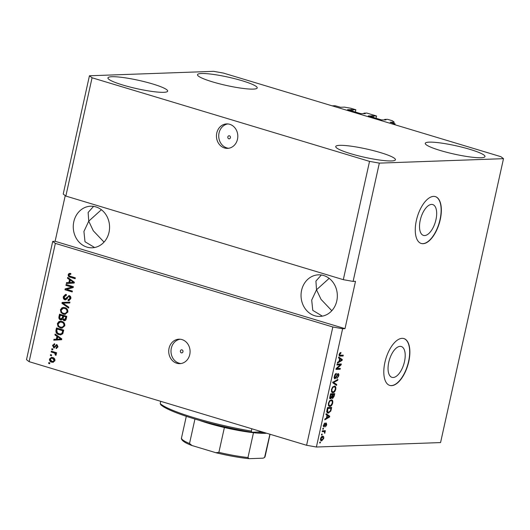<?xml version="1.0" encoding="UTF-8"?>
<svg xmlns="http://www.w3.org/2000/svg" width="530" height="530" viewBox="0 0 530 530"><rect width="100%" height="100%" fill="white"/><g stroke="black" fill="none" stroke-linecap="round" stroke-linejoin="round"><path stroke-width="0.79" d="M376.048 118.263L376.552 115.997L368.251 115.911L381.501 119.906L385.979 119.886L384.661 119.409L387.529 119.303L392.392 120.774L394.148 122.105L390.146 122.264L395.142 123.815L394.936 124.755M395.142 123.815L392.16 123.921L332.111 105.828L335.092 105.722L340.512 107.272L344.454 107.133L350.979 108.292L355.849 109.763L355.345 112.022M394.148 122.105L393.856 123.424M384.661 119.409L384.542 119.939M373.69 116.103L373.385 117.461M376.552 115.997L366.82 113.069L363.958 113.168L363.838 113.698M355.849 109.763L347.541 109.677L360.798 113.665L365.269 113.645L363.958 113.168M352.98 109.862L352.682 111.22M230.417 137.687A1.53 1.332 -92.1 0 0 227.834 136.906A1.53 1.332 -92.1 0 0 230.417 137.687M237.486 139.257A12.236 10.68 -92.1 0 0 226.694 123.907A12.236 10.68 -92.1 0 0 216.777 133.017A12.236 10.68 -92.1 0 0 227.569 148.367A12.236 10.68 -92.1 0 0 237.486 139.257M227.834 123.941A12.236 10.68 -92.1 0 0 219.049 132.937A12.236 10.68 -92.1 0 0 228.702 148.254M182.969 351.734A1.53 1.332 -92.1 0 0 180.379 350.959A1.53 1.332 -92.1 0 0 182.969 351.734M189.76 354.55A12.236 10.68 -92.1 0 0 178.968 339.2A12.236 10.68 -92.1 0 0 169.05 348.309A12.236 10.68 -92.1 0 0 179.842 363.653A12.236 10.68 -92.1 0 0 189.76 354.55M180.101 339.226A12.236 10.68 -92.1 0 0 171.316 348.23A12.236 10.68 -92.1 0 0 180.975 363.547M431.546 204.414A16.099 7.533 106.8 0 0 420.535 219.036A16.099 7.533 106.8 0 0 423.45 235.399A16.099 7.533 106.8 0 0 424.643 235.552A16.099 7.533 106.8 0 0 435.653 220.93A16.099 7.533 106.8 0 0 432.745 204.567A16.099 7.533 106.8 0 0 431.546 204.414M400.077 346.362A16.099 7.533 106.8 0 0 389.066 360.983A16.099 7.533 106.8 0 0 391.981 377.347A16.099 7.533 106.8 0 0 393.174 377.499A16.099 7.533 106.8 0 0 404.185 362.878A16.099 7.533 106.8 0 0 401.27 346.514A16.099 7.533 106.8 0 0 400.077 346.362M402.078 338.339A24.473 11.448 106.8 0 0 385.35 360.552A24.473 11.448 106.8 0 0 389.775 385.423A24.473 11.448 106.8 0 0 391.591 385.654A24.473 11.448 106.8 0 0 408.325 363.434A24.473 11.448 106.8 0 0 403.893 338.564A24.473 11.448 106.8 0 0 402.078 338.339M389.669 385.389A24.473 11.448 106.8 0 0 391.385 385.588A24.473 11.448 106.8 0 0 408.087 363.487A24.473 11.448 106.8 0 0 403.787 338.531M433.547 196.385A24.473 11.448 106.8 0 0 416.818 218.605A24.473 11.448 106.8 0 0 421.244 243.475A24.473 11.448 106.8 0 0 423.059 243.701A24.473 11.448 106.8 0 0 439.794 221.487A24.473 11.448 106.8 0 0 435.362 196.617A24.473 11.448 106.8 0 0 433.547 196.385M421.138 243.442A24.473 11.448 106.8 0 0 422.854 243.641A24.473 11.448 106.8 0 0 439.555 221.533A24.473 11.448 106.8 0 0 435.262 196.584M336.788 300.927A20.802 18.152 -92.1 0 0 318.444 274.838A20.802 18.152 -92.1 0 0 301.59 290.327A20.802 18.152 -92.1 0 0 319.935 316.417A20.802 18.152 -92.1 0 0 336.788 300.927M321.346 275.004L315.913 281.085L316.516 289.791L329.156 278.356M109.021 232.299A20.802 18.152 -92.1 0 0 90.67 206.21A20.802 18.152 -92.1 0 0 73.816 221.692A20.802 18.152 -92.1 0 0 92.16 247.788A20.802 18.152 -92.1 0 0 109.021 232.299M93.572 206.375L88.139 212.457L88.742 221.162L101.382 209.728M391.465 160.941A30.588 4.26 -167.5 0 1 357.412 155.562A30.588 4.26 -167.5 0 1 335.722 146.525A30.588 4.26 -167.5 0 1 339.703 145.346A30.588 4.26 -167.5 0 1 373.756 150.725A30.588 4.26 -167.5 0 1 395.446 159.762A30.588 4.26 -167.5 0 1 391.465 160.941M163.697 92.313A30.588 4.26 -167.5 0 1 129.645 86.933A30.588 4.26 -167.5 0 1 107.948 77.897A30.588 4.26 -167.5 0 1 111.929 76.718A30.588 4.26 -167.5 0 1 145.982 82.097A30.588 4.26 -167.5 0 1 167.672 91.133A30.588 4.26 -167.5 0 1 163.697 92.313M253.241 89.106A30.588 4.26 -167.5 0 1 219.188 83.727A30.588 4.26 -167.5 0 1 197.491 74.69A30.588 4.26 -167.5 0 1 201.473 73.511A30.588 4.26 -167.5 0 1 235.525 78.891A30.588 4.26 -167.5 0 1 257.216 87.927A30.588 4.26 -167.5 0 1 253.241 89.106M481.015 157.735A30.588 4.26 -167.5 0 1 446.962 152.355A30.588 4.26 -167.5 0 1 425.265 143.319A30.588 4.26 -167.5 0 1 429.247 142.139A30.588 4.26 -167.5 0 1 463.3 147.519A30.588 4.26 -167.5 0 1 484.99 156.555A30.588 4.26 -167.5 0 1 481.015 157.735M104.032 242.097L93.273 230.749L88.742 221.162L83.925 231.464L84.999 241.74L94.605 247.51M331.806 310.726L321.048 299.377L316.516 289.791L311.7 300.093L312.773 310.368L322.373 316.138M503.5 158.675L379.334 163.121L369.536 161.378L343.314 279.668L65.846 196.067L63.216 194.066L89.438 75.777L213.61 71.331L223.402 73.074L500.87 156.675L503.5 158.675L440.562 442.576L316.39 447.022L306.598 445.279L29.13 361.672L26.5 359.678L52.722 241.382L55.352 243.383L332.827 326.983L306.598 445.279M369.536 161.378L92.068 77.778L65.846 196.067M92.068 77.778L89.438 75.777M379.334 163.121L353.106 281.41L343.314 279.668M55.352 243.383L29.13 361.672M71.702 287.088L65.932 285.345L66.124 284.484L73.372 286.67L73.166 287.585L66.614 289.34L72.391 291.076L72.199 291.937L64.958 289.758L65.157 288.837L72.299 287.061L65.932 285.345M66.303 295.442L64.17 296.913L65.044 298.96L69.357 295.674C70.603 296.177 71.086 297.178 70.808 298.675L68.827 300.656L68.079 300.563L68.178 299.675L69.96 298.443L69.152 296.528L68.357 296.575L66.886 299.072L64.872 299.828C63.54 299.258 63.03 298.178 63.342 296.581L65.521 294.441L66.402 294.548L66.303 295.442L65.713 295.389L66.31 295.362M65.044 298.96L65.998 298.986M68.754 295.588L69.357 295.674M68.178 299.675L69.284 299.702M68.774 299.655L70.556 298.423L69.748 296.502L68.357 296.575M65.501 299.914L64.872 299.828L65.468 299.808C64.137 299.238 63.627 298.158 63.938 296.561L63.342 296.581M68.622 308.102L61.95 303.312L62.149 302.425L69.94 302.133L69.748 303.014L62.904 303.074L68.82 307.208L68.622 308.102M60.413 309.785L62.096 307.685L64.766 307.592C66.939 308.142 67.972 309.619 67.847 312.031L64.951 314.409L63.401 314.177L60.983 312.554L60.413 309.785L61.01 309.758L62.692 307.665L62.096 307.685M57.366 323.545L59.042 321.452L61.712 321.359C63.891 321.909 64.918 323.386 64.799 325.791L61.904 328.176L60.347 327.944L57.929 326.314L57.366 323.545L57.962 323.525L59.638 321.425L59.042 321.452M56.942 336.331L54.934 334.953L55.133 334.059L61.791 338.889L61.606 339.73L53.775 340.194L53.974 339.299L56.299 339.226L56.942 336.331L57.538 336.311L54.934 334.953M49.661 363.732L48.628 363.421L48.813 362.56L49.853 362.871L49.661 363.732M51.768 362.189C50.171 361.824 49.416 360.778 49.495 359.035L51.489 357.352L52.735 357.545C54.305 357.916 55.04 358.962 54.954 360.678L52.967 362.361L52.364 362.162C50.767 361.805 50.012 360.751 50.092 359.015L49.495 359.035M51.423 355.776L50.39 355.458L50.582 354.603L51.615 354.915L51.423 355.776M53.881 352.841L51.152 352.019L51.344 351.158L56.611 352.748L56.425 353.609L55.584 353.351L56.293 354.65L55.829 355.378L55.146 354.828L54.928 353.318L53.881 352.841L54.484 352.821L51.152 352.019M52.735 349.86L51.702 349.548L51.894 348.687L52.927 348.998L52.735 349.86M54.583 344.679L53.272 345.62L53.841 346.978L56.922 344.579L58.002 346.945L56.061 348.449L56.154 347.561L57.24 346.746L56.836 345.474L53.782 347.879L52.536 345.335L54.683 343.791L54.265 344.659L54.862 344.639M54.212 343.765L54.683 343.791M53.841 346.978L54.961 346.905L56.796 344.546M56.485 344.52L56.922 344.579M56.518 348.482L56.061 348.449L56.657 348.429L56.75 347.567M56.154 347.561L57.015 347.561L57.836 346.726L57.24 346.746M57.836 346.726L57.432 345.454L56.339 345.613M54.345 347.965L53.782 347.879L54.378 347.859L53.133 345.308L52.536 345.335M58.916 334.629C56.736 334.132 55.749 332.714 55.948 330.375L56.491 327.931L63.739 330.117L62.798 333.728L60.619 334.887L59.512 334.602C57.333 334.105 56.346 332.688 56.544 330.349L55.948 330.375M60.553 319.862C59.161 319.371 58.638 318.318 58.976 316.715L59.545 314.164L66.793 316.35L66.223 318.914C65.906 320.305 65.13 320.882 63.898 320.643L62.58 319.259L61.149 319.842C59.758 319.345 59.234 318.298 59.572 316.695L60.095 314.336M64.481 320.723L63.898 320.643L64.494 320.617L63.176 319.239L62.58 319.259M69.503 279.661L67.495 278.283L67.694 277.389L74.359 282.218L74.173 283.053L66.336 283.517L66.535 282.623L68.86 282.55L69.503 279.661L70.099 279.635L67.495 278.283M68.211 274.633L69.006 273.493L70.861 273.526L70.768 274.414L69.841 274.275L69.046 274.924L69.403 275.945L75.326 277.852L75.134 278.714L70.218 277.23C68.807 276.985 68.138 276.117 68.211 274.633L68.807 274.606L69.602 273.467L69.006 273.493M65.243 195.61L55.113 241.296L52.722 241.382M55.113 241.296L345.003 328.646L355.498 281.331L353.106 281.41M345.003 328.646L342.618 328.732L316.39 447.022M340.273 364.872L336.947 364.991L337.14 364.13L341.32 363.984L341.115 364.898L337.007 368.509L340.339 368.39L340.147 369.251L335.967 369.403L336.172 368.483L340.273 364.872L337.027 364.64M334.649 378.705L335.033 378.824C334.278 378.698 334.066 377.844 334.397 376.26C334.834 374.511 335.51 373.577 336.424 373.438L334.867 376.313L335.212 377.963L338.107 373.59C338.809 373.69 339.014 374.478 338.716 375.955L336.908 378.539L338.219 376.002L337.901 374.452L337.418 374.736L336.318 377.512L334.827 378.798M334.052 377.638L335.212 377.963M336.563 385.416L332.966 382.958L333.165 382.07L337.888 379.44L337.696 380.328L333.562 382.448L336.762 384.522L336.563 385.416M334.794 387.099L334.284 386.105C335.55 385.959 336.04 387.026 335.755 389.311C335.04 391.564 334.085 392.677 332.88 392.664L331.568 391.869L331.469 389.457L332.668 386.993L334.861 386.171M331.952 392.379L332.383 392.604M331.237 399.872C332.495 399.726 332.986 400.793 332.701 403.072C331.992 405.324 331.031 406.444 329.832 406.424L328.514 405.635L328.421 403.224L329.614 400.759L331.813 399.931M328.898 406.146L329.329 406.371M327.036 415.281L325.95 414.599L326.149 413.705L329.74 416.202L329.554 417.037L324.791 419.833L324.989 418.945L326.394 418.17L327.036 415.281M320.259 442.934L319.663 442.954L319.855 442.093L320.451 442.073L320.259 442.934L319.703 442.769M320.849 440.609L321.67 440.861C320.736 441 320.372 440.251 320.577 438.601C321.094 436.965 321.79 436.177 322.664 436.236C323.572 436.11 323.929 436.859 323.724 438.489L321.67 440.861L321.206 440.808M322.664 436.236L323.095 436.283M322.021 434.978L321.425 434.998L321.617 434.136L322.214 434.116L322.021 434.978L321.471 434.812M322.247 431.314L323.744 431.606L322.167 431.665L322.359 430.804L325.394 430.698L325.208 431.559L324.718 431.572L325.036 432.573L324.691 433.388L324.327 431.738L323.744 431.606L324.327 431.738M323.313 429.167L322.717 429.194L322.902 428.333L323.505 428.313L323.313 429.167L322.757 429.002M323.77 426.902L324.115 427.008L323.591 425.007L325.022 422.92L324.009 425.053L324.234 426.153L324.552 425.941L326.301 422.98L326.745 424.861L325.44 426.855L326.301 424.908L326.169 423.841L323.929 426.988M323.115 425.828L324.234 426.153M328.766 412.221L327.341 412.784L328.381 413.095C327.109 413.287 326.639 412.26 326.964 410.015L327.507 407.577L331.687 407.424L330.799 411.081L328.381 413.095L327.785 413.029M330.19 398.679L330.667 398.825C329.872 398.779 329.647 397.964 329.991 396.36L330.561 393.81L334.735 393.664L334.165 396.228L332.615 398.54L331.946 397.646L330.409 398.792M339.604 358.605L338.511 357.929L338.71 357.034L342.307 359.532L342.115 360.367L337.352 363.163L337.55 362.268L338.962 361.5L339.604 358.605M339.399 355.868L340.247 356.127C339.419 356.319 339.094 355.716 339.26 354.305L339.843 353L340.962 352.47L340.823 353.331L339.743 354.325L339.869 355.173L343.274 355.166L343.082 356.021L339.743 356.074M339.167 354.961L340.406 355.266M332.827 326.983L342.618 328.732M322.492 436.25L322.783 437.117M323.313 438.37L323.724 438.489M321.79 439.999L320.769 440.536M321.803 436.826L322.472 437.098L321.001 438.608L321.829 439.999L323.293 438.482L322.472 437.098L322.836 437.137L321.803 436.826M320.431 439.648L321.829 439.999M320.604 438.489L321.001 438.608M324.281 430.738L324.168 431.241L325.208 431.559M324.168 431.241L324.718 431.572M323.684 431.261L323.949 431.599M324.526 432.42L325.036 432.573M324.168 423.563L324.883 423.781M323.605 424.927L324.009 425.053M323.466 425.921L324.088 426.107M325.798 423.251L325.824 423.728M326.334 424.735L326.745 424.861M325.36 423.974L325.857 424.119M323.909 426.067L323.538 426.517M326.069 414.056L329.74 416.202M328.706 415.891L328.607 416.348M328.832 416.825L329.554 417.037M328.507 416.282L327.46 415.546L326.95 417.872L329.209 416.64L328.507 416.282M327.01 415.407L327.46 415.546M326.493 417.733L326.95 417.872M330.574 407.464L330.428 408.126M330.336 410.942L330.799 411.081M326.593 411.625L327.54 411.923M326.798 411.691L328.573 412.234L330.342 410.935L331.005 408.305L327.394 408.087M331.005 408.305L327.805 408.418L327.626 411.942L328.573 412.234M327.348 408.285L327.805 408.418M327.023 409.756L327.474 409.895M331.23 399.872L331.747 400.865M332.244 402.939L332.701 403.072M330.144 405.556L328.858 406.113M328.342 405.119L330.031 405.563L331.058 405.172L332.217 403.098C332.423 401.349 332.032 400.561 331.038 400.726C330.15 400.707 329.441 401.528 328.905 403.197C328.706 404.907 329.077 405.695 330.031 405.563M329.998 400.415L331.568 400.793L329.958 400.422M328.454 403.065L328.905 403.197M333.622 393.704L333.476 394.366M332.462 397.626L332.025 398.063M331.502 397.513L331.946 397.646M330.906 397.334L329.627 398.507M329.865 397.05L330.852 397.964L332.323 394.605L330.448 394.32M331.813 396.798L332.734 397.679L334.059 394.539L331.74 394.426M334.059 394.539L332.807 394.585L332.323 396.95M331.773 394.274L332.807 394.585M331.555 397.354L332.734 397.679M332.323 394.605L330.859 394.651L330.342 397.195M330.402 394.519L330.859 394.651M329.64 397.626L330.852 397.964M330.024 396.228L330.475 396.36M335.298 389.172L335.755 389.311M333.191 391.796L331.912 392.346M331.396 391.352L333.085 391.802L334.112 391.405L335.265 389.331C335.477 387.589 335.079 386.794 334.085 386.966C333.198 386.94 332.489 387.768 331.959 389.437C331.753 391.14 332.131 391.928 333.085 391.802M333.052 386.655L334.622 387.026L333.012 386.655M331.508 389.298L331.959 389.437M336.788 380.056L337.696 380.328M333.105 382.309L333.562 382.448M332.529 382.137L336.762 384.522M335.728 384.21L335.609 384.76M335.391 374.028L336.285 374.299M334.417 376.181L334.867 376.313M337.69 373.729L337.822 374.405M338.259 375.816L338.716 375.955M336.981 374.604L337.418 374.736M335.868 377.373L336.318 377.512M334.9 377.89L334.404 378.387M340.207 364.024L340.081 364.587L341.115 364.898M336.365 368.317L337.007 368.509M339.226 368.43L339.114 368.94L340.147 369.251M339.114 368.94L336.046 369.046M338.63 357.386L342.307 359.532M341.267 359.214L341.168 359.671M341.393 360.148L342.115 360.367M341.068 359.605L340.028 358.87L339.511 361.202L341.777 359.963L341.068 359.605M339.571 358.737L340.028 358.87M339.054 361.062L339.511 361.202M339.823 353.026L340.823 353.331M339.293 354.192L339.743 354.325M342.161 355.206L342.049 355.709L343.082 356.021M342.049 355.709L339.346 355.809M49.701 363.54L48.628 363.421M49.224 363.394L49.369 362.725M50.092 359.015L51.794 357.359M53.252 362.341L52.364 362.162M52.907 361.467L54.802 360.407L53.146 358.386L51.536 358.247L50.244 359.28L51.907 361.308L52.907 361.467L54.206 360.433L52.549 358.406L51.536 358.247M54.802 360.407L54.206 360.433M53.146 358.386L52.549 358.406M51.463 355.584L50.39 355.458M50.986 355.438L51.132 354.769M51.748 352L51.9 351.324M56.465 353.417L54.928 353.318M56.094 355.087L55.146 354.828M55.743 354.808L55.968 354.252L55.372 354.272M55.968 354.252L55.524 353.298L54.484 352.821M52.775 349.667L51.702 349.548M52.298 349.522L52.443 348.853M53.133 345.308L54.524 343.771M54.438 346.958L54.961 346.905L54.438 346.958M57.432 345.454L56.935 345.593L57.432 345.454M55.531 334.933L55.643 334.43M54.371 340.154L54.57 339.279M57.538 336.311L56.895 339.2L56.299 339.226M57.207 339.193L61.546 339.061L57.724 336.868L57.207 339.193L59.665 339.094M60.254 338.259L57.724 336.868M60.943 339.081L59.658 338.286M56.544 330.349L57.048 328.096M60.917 334.861L59.512 334.602M60.546 333.993L62.573 333.277L63.295 330.7L57.147 329.044L56.823 330.521L57.419 332.906L59.115 333.767L60.546 333.993L61.977 333.304L62.699 330.72L57.147 329.044M63.295 330.7L62.699 330.72M62.977 332.151L62.381 332.171M62.573 333.277L61.977 333.304M59.638 321.425L60.612 321.167M62.209 328.149L60.347 327.944M60.943 327.924L57.929 326.314M58.525 326.294L57.962 323.525M62.871 327.202L61.851 327.275L62.871 327.202L64.547 325.526C64.62 323.678 63.812 322.565 62.109 322.194L60.321 322.041L58.214 323.797C58.134 325.599 58.916 326.699 60.559 327.089L62.275 327.229L63.951 325.546C64.024 323.697 63.209 322.584 61.513 322.214L60.321 322.041M64.547 325.526L63.951 325.546M62.109 322.194L61.513 322.214M61.593 319.935L61.149 319.842M61.334 318.981L62.984 317.609L63.335 316.026L60.798 315.257L60.201 315.284L59.731 317.848L60.738 319L61.805 319.047M64.567 319.723L66.038 318.344L66.349 316.933L64.183 316.284L63.587 316.304L63.13 318.689L63.964 319.742L64.991 319.782M66.349 316.933L63.587 316.304M63.964 319.742L65.442 318.364L65.753 316.953M63.335 316.026L60.201 315.284M60.738 319L62.388 317.636L62.739 316.046M62.692 307.665L63.666 307.4M65.263 314.383L63.401 314.177M63.997 314.157L60.983 312.554M61.579 312.534L61.01 309.758M65.925 313.442L64.905 313.508L65.925 313.442L67.595 311.759C67.674 309.911 66.859 308.798 65.157 308.427L63.368 308.274L61.261 310.03C61.188 311.832 61.97 312.932 63.613 313.329L65.329 313.462L66.999 311.779C67.078 309.931 66.263 308.824 64.561 308.453L63.368 308.274M67.595 311.759L66.999 311.779M65.157 308.427L64.561 308.453M68.708 307.718L62.547 303.293L61.95 303.312M62.547 303.293L62.745 302.405L62.149 302.425M62.745 302.405L69.94 302.133M69.748 303.001L62.904 303.074M63.938 296.561L65.839 294.448M65.641 298.94L69.066 295.607M69.112 300.623L68.079 300.563M68.681 300.543L68.767 299.722M70.556 298.423L69.96 298.443M69.748 296.502L68.953 296.555M66.528 285.325L66.681 284.656M72.246 291.752L64.958 289.758M65.554 289.731L65.753 288.81L65.157 288.837M65.753 288.81L72.299 287.061M68.098 278.263L68.204 277.76M66.939 283.484L67.131 282.603M70.099 279.635L69.457 282.53L68.86 282.55M69.774 282.523L74.107 282.391L70.285 280.198L69.774 282.523L72.232 282.417M72.822 281.589L70.285 280.198M73.511 282.41L72.226 281.609M69.602 273.467L70 273.348M70.781 274.275L69.841 274.275M75.174 278.522L70.218 277.23M70.815 277.21C69.403 276.965 68.734 276.097 68.807 274.606M160.729 401.329L160.212 403.648A73.412 10.216 12.5 0 0 251.326 431.102L251.843 428.777M262.158 431.884L251.949 432.255A72.186 10.043 -167.5 0 1 160.842 404.801L160.212 403.648M251.949 432.255L251.326 431.102M266.643 433.235A42.824 5.962 -167.5 0 1 265.046 433.335A42.824 5.962 -167.5 0 1 253.479 432.705A42.824 5.962 -167.5 0 1 224.389 427.525A42.824 5.962 -167.5 0 1 199.114 420.264M256.971 432.069A44.05 6.128 12.5 0 0 264.152 432.487M253.479 432.705L247.967 457.542L249.001 458.662C239.335 457.675 228.417 455.734 216.26 452.825L192.046 445.544L189.521 443.517L194.947 419.038M269.929 434.229L264.549 457.556L263.032 458.178L249.312 458.669M215.836 452.713L218.877 452.368A42.824 5.962 12.5 0 0 247.967 457.542M224.389 427.525L218.877 452.368M186.302 416.315L181.492 437.992C181.247 438.323 180.604 441.271 191.423 445.326L192.046 445.544M371.894 115.639L371.609 116.925M372.55 115.759L372.245 117.117M351.191 109.405L350.906 110.684M351.841 109.518L351.542 110.876M324.969 424.941L325.473 425.093M330.713 409.624L331.171 409.763M333.714 396.095L334.165 396.228M332.019 395.97L332.476 396.102M333.529 381.865L334.298 382.09M333.105 382.475L334.139 382.786M336.437 375.936L336.848 376.061M55.431 346.183L54.835 346.203M59.572 316.695L58.976 316.715M66.038 318.344L65.442 318.364M62.984 317.609L62.388 317.636M64.72 303.067L64.123 303.087M67.469 297.284L66.873 297.303M248.709 458.609A41.598 5.79 -167.5 0 1 216.697 452.918M264.894 456.94A42.824 5.962 12.5 0 0 265.113 456.529L270.048 434.262M181.492 437.992A42.824 5.962 12.5 0 0 189.521 443.517M324.135 431.658L323.101 431.347M328.05 412.174L327.01 411.863M339.995 355.233L338.955 354.915M54.087 347.017L54.683 346.998M56.67 345.447L57.266 345.427M68.741 296.462L69.337 296.442M264.549 457.556L265.113 456.529"/></g></svg>
